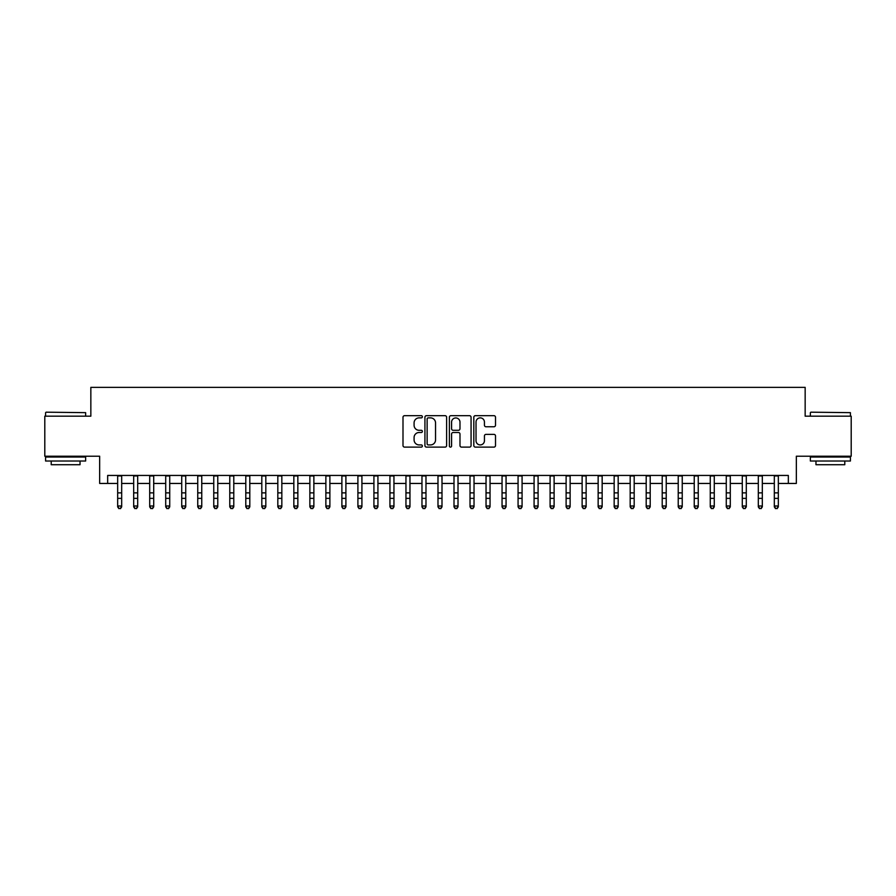 <?xml version="1.0" encoding="UTF-8"?>
<svg xmlns="http://www.w3.org/2000/svg" width="896" height="896" viewBox="0 0 896 896"><rect width="100%" height="100%" fill="white"/><g stroke="black" fill="none" stroke-linecap="round" stroke-linejoin="round"><path stroke-width="1.34" d="M422.374 416.774A1.098 1.098 0 0 0 421.277 415.677L404.566 415.677A1.568 1.568 0 0 0 402.998 417.245L402.998 445.547A1.568 1.568 0 0 0 404.566 447.115L421.277 447.115A1.098 1.098 0 0 0 422.374 446.018A1.098 1.098 0 0 0 421.277 444.92L419.115 444.92A5.029 5.029 0 0 1 414.086 439.891L414.086 437.528A5.029 5.029 0 0 1 419.115 432.499L421.277 432.499A1.098 1.098 0 0 0 422.374 431.402A1.098 1.098 0 0 0 421.277 430.293L419.115 430.293A5.029 5.029 0 0 1 414.086 425.264L414.086 422.912A5.029 5.029 0 0 1 419.115 417.872L421.277 417.872A1.098 1.098 0 0 0 422.374 416.774M493.942 426.765A1.568 1.568 0 0 0 495.51 425.186L495.51 417.245A1.568 1.568 0 0 0 493.942 415.677L475.395 415.677A1.568 1.568 0 0 0 473.816 417.245L473.816 445.547A1.568 1.568 0 0 0 475.395 447.115L493.942 447.115A1.568 1.568 0 0 0 495.51 445.547L495.51 435.96A1.568 1.568 0 0 0 493.942 434.381L486.002 434.381A1.568 1.568 0 0 0 484.434 435.96L484.434 440.709A4.2 4.2 0 0 1 480.222 444.92A4.2 4.2 0 0 1 476.022 440.709L476.022 422.083A4.2 4.2 0 0 1 480.222 417.872A4.2 4.2 0 0 1 484.434 422.083L484.434 425.186A1.568 1.568 0 0 0 486.002 426.765L493.942 426.765M107.666 483.448L107.666 475.44L788.334 475.44L788.334 483.448L796.342 483.448L796.342 456.221L851.2 456.221L851.2 416.181L805.157 416.181L805.157 387.352L90.843 387.352L90.843 416.181L44.8 416.181L44.8 456.221L99.658 456.221L99.658 483.448L117.667 483.448M446.622 417.245A1.568 1.568 0 0 0 445.054 415.677L426.507 415.677A1.568 1.568 0 0 0 424.928 417.245L424.928 445.547A1.568 1.568 0 0 0 426.507 447.115L445.054 447.115A1.568 1.568 0 0 0 446.622 445.547L446.622 417.245M450.946 415.677L469.493 415.677A1.568 1.568 0 0 1 471.072 417.245L471.072 445.547A1.568 1.568 0 0 1 469.493 447.115L461.563 447.115A1.568 1.568 0 0 1 459.984 445.547L459.984 434.067A1.568 1.568 0 0 0 458.416 432.499L453.152 432.499A1.568 1.568 0 0 0 451.573 434.067L451.573 446.018A1.098 1.098 0 0 1 450.475 447.115A1.098 1.098 0 0 1 449.378 446.018L449.378 417.245A1.568 1.568 0 0 1 450.946 415.677M121.677 483.448L133.683 483.448M137.693 483.448L149.699 483.448M153.709 483.448L165.715 483.448M169.725 483.448L181.731 483.448M185.741 483.448L197.747 483.448M201.757 483.448L213.763 483.448M217.773 483.448L229.779 483.448M233.789 483.448L245.795 483.448M249.805 483.448L261.811 483.448M265.821 483.448L277.827 483.448M281.837 483.448L293.843 483.448M297.853 483.448L309.859 483.448M313.869 483.448L325.875 483.448M329.885 483.448L341.891 483.448M345.901 483.448L357.907 483.448M361.917 483.448L373.923 483.448M377.933 483.448L389.939 483.448M393.949 483.448L405.955 483.448M409.965 483.448L421.971 483.448M425.981 483.448L437.987 483.448M441.997 483.448L454.003 483.448M458.013 483.448L470.019 483.448M474.029 483.448L486.035 483.448M490.045 483.448L502.051 483.448M506.061 483.448L518.067 483.448M522.077 483.448L534.083 483.448M538.093 483.448L550.099 483.448M554.109 483.448L566.115 483.448M570.125 483.448L582.131 483.448M586.141 483.448L598.147 483.448M602.157 483.448L614.163 483.448M618.173 483.448L630.179 483.448M634.189 483.448L646.195 483.448M650.205 483.448L662.211 483.448M666.221 483.448L678.227 483.448M682.237 483.448L694.243 483.448M698.253 483.448L710.259 483.448M714.269 483.448L726.275 483.448M730.285 483.448L742.291 483.448M746.301 483.448L758.307 483.448M762.317 483.448L774.323 483.448M778.333 483.448L788.334 483.448M428.232 417.872A1.098 1.098 0 0 0 427.134 418.981L427.134 443.811A1.098 1.098 0 0 0 428.232 444.92L430.506 444.92A5.029 5.029 0 0 0 435.546 439.891L435.546 422.912A5.029 5.029 0 0 0 430.506 417.872L428.232 417.872M459.984 422.162A4.2 4.2 0 0 0 455.784 417.95A4.2 4.2 0 0 0 451.573 422.162L451.573 428.725A1.568 1.568 0 0 0 453.152 430.293L458.416 430.293A1.568 1.568 0 0 0 459.984 428.725L459.984 422.162M121.677 475.44L121.677 506.878L120.478 508.648L118.877 508.29L120.478 508.648M117.667 475.44L117.667 505.994L121.677 505.994L120.478 508.29M118.877 508.648L117.667 506.878L117.667 505.994L118.877 508.29M46.077 412.182L85.635 412.653L46.077 412.182M65.621 461.026L45.595 461.026L45.595 457.027L85.635 457.027L85.635 461.026L65.621 461.026M80.035 461.026L80.035 464.71L51.206 464.71L51.206 461.026M810.835 412.182L850.405 412.653L810.835 412.182M830.379 461.026L810.365 461.026L810.365 457.027L850.405 457.027L850.405 461.026L830.379 461.026M844.794 461.026L844.794 464.71L815.965 464.71L815.965 461.026M137.693 475.44L137.693 506.878L136.494 508.648L134.893 508.29L136.494 508.648M133.683 475.44L133.683 505.994L137.693 505.994L136.494 508.29M134.893 508.648L133.683 506.878L133.683 505.994L134.893 508.29M153.709 475.44L153.709 506.878L152.51 508.648L150.909 508.29L152.51 508.648M149.699 475.44L149.699 505.994L153.709 505.994L152.51 508.29M150.909 508.648L149.699 506.878L149.699 505.994L150.909 508.29M169.725 475.44L169.725 506.878L168.526 508.648L166.925 508.29L168.526 508.648M165.715 475.44L165.715 505.994L169.725 505.994L168.526 508.29M166.925 508.648L165.715 506.878L165.715 505.994L166.925 508.29M185.741 475.44L185.741 506.878L184.542 508.648L182.941 508.29L184.542 508.648M181.731 475.44L181.731 505.994L185.741 505.994L184.542 508.29M182.941 508.648L181.731 506.878L181.731 505.994L182.941 508.29M201.757 475.44L201.757 506.878L200.558 508.648L198.957 508.29L200.558 508.648M197.747 475.44L197.747 505.994L201.757 505.994L200.558 508.29M198.957 508.648L197.747 506.878L197.747 505.994L198.957 508.29M217.773 475.44L217.773 506.878L216.574 508.648L214.973 508.29L216.574 508.648M213.763 475.44L213.763 505.994L217.773 505.994L216.574 508.29M214.973 508.648L213.763 506.878L213.763 505.994L214.973 508.29M233.789 475.44L233.789 506.878L232.59 508.648L230.989 508.29L232.59 508.648M229.779 475.44L229.779 505.994L233.789 505.994L232.59 508.29M230.989 508.648L229.779 506.878L229.779 505.994L230.989 508.29M249.805 475.44L249.805 506.878L248.606 508.648L247.005 508.29L248.606 508.648M245.795 475.44L245.795 505.994L249.805 505.994L248.606 508.29M247.005 508.648L245.795 506.878L245.795 505.994L247.005 508.29M265.821 475.44L265.821 506.878L264.622 508.648L263.021 508.29L264.622 508.648M261.811 475.44L261.811 505.994L265.821 505.994L264.622 508.29M263.021 508.648L261.811 506.878L261.811 505.994L263.021 508.29M281.837 475.44L281.837 506.878L280.638 508.648L279.037 508.29L280.638 508.648M277.827 475.44L277.827 505.994L281.837 505.994L280.638 508.29M279.037 508.648L277.827 506.878L277.827 505.994L279.037 508.29M297.853 475.44L297.853 506.878L296.654 508.648L295.053 508.29L296.654 508.648M293.843 475.44L293.843 505.994L297.853 505.994L296.654 508.29M295.053 508.648L293.843 506.878L293.843 505.994L295.053 508.29M313.869 475.44L313.869 506.878L312.67 508.648L311.069 508.29L312.67 508.648M309.859 475.44L309.859 505.994L313.869 505.994L312.67 508.29M311.069 508.648L309.859 506.878L309.859 505.994L311.069 508.29M329.885 475.44L329.885 506.878L328.686 508.648L327.085 508.29L328.686 508.648M325.875 475.44L325.875 505.994L329.885 505.994L328.686 508.29M327.085 508.648L325.875 506.878L325.875 505.994L327.085 508.29M345.901 475.44L345.901 506.878L344.702 508.648L343.101 508.29L344.702 508.648M341.891 475.44L341.891 505.994L345.901 505.994L344.702 508.29M343.101 508.648L341.891 506.878L341.891 505.994L343.101 508.29M361.917 475.44L361.917 506.878L360.718 508.648L359.117 508.29L360.718 508.648M357.907 475.44L357.907 505.994L361.917 505.994L360.718 508.29M359.117 508.648L357.907 506.878L357.907 505.994L359.117 508.29M377.933 475.44L377.933 506.878L376.734 508.648L375.133 508.29L376.734 508.648M373.923 475.44L373.923 505.994L377.933 505.994L376.734 508.29M375.133 508.648L373.923 506.878L373.923 505.994L375.133 508.29M393.949 475.44L393.949 506.878L392.75 508.648L391.149 508.29L392.75 508.648M389.939 475.44L389.939 505.994L393.949 505.994L392.75 508.29M391.149 508.648L389.939 506.878L389.939 505.994L391.149 508.29M409.965 475.44L409.965 506.878L408.766 508.648L407.165 508.29L408.766 508.648M405.955 475.44L405.955 505.994L409.965 505.994L408.766 508.29M407.165 508.648L405.955 506.878L405.955 505.994L407.165 508.29M425.981 475.44L425.981 506.878L424.782 508.648L423.181 508.29L424.782 508.648M421.971 475.44L421.971 505.994L425.981 505.994L424.782 508.29M423.181 508.648L421.971 506.878L421.971 505.994L423.181 508.29M441.997 475.44L441.997 506.878L440.798 508.648L439.197 508.29L440.798 508.648M437.987 475.44L437.987 505.994L441.997 505.994L440.798 508.29M439.197 508.648L437.987 506.878L437.987 505.994L439.197 508.29M458.013 475.44L458.013 506.878L456.803 508.648L455.202 508.29L456.803 508.648M454.003 475.44L454.003 505.994L458.013 505.994L456.803 508.29M455.202 508.648L454.003 506.878L454.003 505.994L455.202 508.29M474.029 475.44L474.029 506.878L472.819 508.648L471.218 508.29L472.819 508.648M470.019 475.44L470.019 505.994L474.029 505.994L472.819 508.29M471.218 508.648L470.019 506.878L470.019 505.994L471.218 508.29M490.045 475.44L490.045 506.878L488.835 508.648L487.234 508.29L488.835 508.648M486.035 475.44L486.035 505.994L490.045 505.994L488.835 508.29M487.234 508.648L486.035 506.878L486.035 505.994L487.234 508.29M506.061 475.44L506.061 506.878L504.851 508.648L503.25 508.29L504.851 508.648M502.051 475.44L502.051 505.994L506.061 505.994L504.851 508.29M503.25 508.648L502.051 506.878L502.051 505.994L503.25 508.29M522.077 475.44L522.077 506.878L520.867 508.648L519.266 508.29L520.867 508.648M518.067 475.44L518.067 505.994L522.077 505.994L520.867 508.29M519.266 508.648L518.067 506.878L518.067 505.994L519.266 508.29M538.093 475.44L538.093 506.878L536.883 508.648L535.282 508.29L536.883 508.648M534.083 475.44L534.083 505.994L538.093 505.994L536.883 508.29M535.282 508.648L534.083 506.878L534.083 505.994L535.282 508.29M554.109 475.44L554.109 506.878L552.899 508.648L551.298 508.29L552.899 508.648M550.099 475.44L550.099 505.994L554.109 505.994L552.899 508.29M551.298 508.648L550.099 506.878L550.099 505.994L551.298 508.29M570.125 475.44L570.125 506.878L568.915 508.648L567.314 508.29L568.915 508.648M566.115 475.44L566.115 505.994L570.125 505.994L568.915 508.29M567.314 508.648L566.115 506.878L566.115 505.994L567.314 508.29M586.141 475.44L586.141 506.878L584.931 508.648L583.33 508.29L584.931 508.648M582.131 475.44L582.131 505.994L586.141 505.994L584.931 508.29M583.33 508.648L582.131 506.878L582.131 505.994L583.33 508.29M602.157 475.44L602.157 506.878L600.947 508.648L599.346 508.29L600.947 508.648M598.147 475.44L598.147 505.994L602.157 505.994L600.947 508.29M599.346 508.648L598.147 506.878L598.147 505.994L599.346 508.29M618.173 475.44L618.173 506.878L616.963 508.648L615.362 508.29L616.963 508.648M614.163 475.44L614.163 505.994L618.173 505.994L616.963 508.29M615.362 508.648L614.163 506.878L614.163 505.994L615.362 508.29M634.189 475.44L634.189 506.878L632.979 508.648L631.378 508.29L632.979 508.648M630.179 475.44L630.179 505.994L634.189 505.994L632.979 508.29M631.378 508.648L630.179 506.878L630.179 505.994L631.378 508.29M650.205 475.44L650.205 506.878L648.995 508.648L647.394 508.29L648.995 508.648M646.195 475.44L646.195 505.994L650.205 505.994L648.995 508.29M647.394 508.648L646.195 506.878L646.195 505.994L647.394 508.29M666.221 475.44L666.221 506.878L665.011 508.648L663.41 508.29L665.011 508.648M662.211 475.44L662.211 505.994L666.221 505.994L665.011 508.29M663.41 508.648L662.211 506.878L662.211 505.994L663.41 508.29M682.237 475.44L682.237 506.878L681.027 508.648L679.426 508.29L681.027 508.648M678.227 475.44L678.227 505.994L682.237 505.994L681.027 508.29M679.426 508.648L678.227 506.878L678.227 505.994L679.426 508.29M698.253 475.44L698.253 506.878L697.043 508.648L695.442 508.29L697.043 508.648M694.243 475.44L694.243 505.994L698.253 505.994L697.043 508.29M695.442 508.648L694.243 506.878L694.243 505.994L695.442 508.29M714.269 475.44L714.269 506.878L713.059 508.648L711.458 508.29L713.059 508.648M710.259 475.44L710.259 505.994L714.269 505.994L713.059 508.29M711.458 508.648L710.259 506.878L710.259 505.994L711.458 508.29M730.285 475.44L730.285 506.878L729.075 508.648L727.474 508.29L729.075 508.648M726.275 475.44L726.275 505.994L730.285 505.994L729.075 508.29M727.474 508.648L726.275 506.878L726.275 505.994L727.474 508.29M746.301 475.44L746.301 506.878L745.091 508.648L743.49 508.29L745.091 508.648M742.291 475.44L742.291 505.994L746.301 505.994L745.091 508.29M743.49 508.648L742.291 506.878L742.291 505.994L743.49 508.29M762.317 475.44L762.317 506.878L761.107 508.648L759.506 508.29L761.107 508.648M758.307 475.44L758.307 505.994L762.317 505.994L761.107 508.29M759.506 508.648L758.307 506.878L758.307 505.994L759.506 508.29M778.333 475.44L778.333 506.878L777.123 508.648L775.522 508.29L777.123 508.648M774.323 475.44L774.323 505.994L778.333 505.994L777.123 508.29M775.522 508.648L774.323 506.878L774.323 505.994L775.522 508.29M121.677 492.867L117.667 492.867M121.677 498.366L117.667 498.366M121.677 475.955L117.667 475.955M137.693 492.867L133.683 492.867M137.693 498.366L133.683 498.366M137.693 475.955L133.683 475.955M153.709 492.867L149.699 492.867M153.709 498.366L149.699 498.366M153.709 475.955L149.699 475.955M169.725 492.867L165.715 492.867M169.725 498.366L165.715 498.366M169.725 475.955L165.715 475.955M185.741 492.867L181.731 492.867M185.741 498.366L181.731 498.366M185.741 475.955L181.731 475.955M201.757 492.867L197.747 492.867M201.757 498.366L197.747 498.366M201.757 475.955L197.747 475.955M217.773 492.867L213.763 492.867M217.773 498.366L213.763 498.366M217.773 475.955L213.763 475.955M233.789 492.867L229.779 492.867M233.789 498.366L229.779 498.366M233.789 475.955L229.779 475.955M249.805 492.867L245.795 492.867M249.805 498.366L245.795 498.366M249.805 475.955L245.795 475.955M265.821 492.867L261.811 492.867M265.821 498.366L261.811 498.366M265.821 475.955L261.811 475.955M281.837 492.867L277.827 492.867M281.837 498.366L277.827 498.366M281.837 475.955L277.827 475.955M297.853 492.867L293.843 492.867M297.853 498.366L293.843 498.366M297.853 475.955L293.843 475.955M313.869 492.867L309.859 492.867M313.869 498.366L309.859 498.366M313.869 475.955L309.859 475.955M329.885 492.867L325.875 492.867M329.885 498.366L325.875 498.366M329.885 475.955L325.875 475.955M345.901 492.867L341.891 492.867M345.901 498.366L341.891 498.366M345.901 475.955L341.891 475.955M361.917 492.867L357.907 492.867M361.917 498.366L357.907 498.366M361.917 475.955L357.907 475.955M377.933 492.867L373.923 492.867M377.933 498.366L373.923 498.366M377.933 475.955L373.923 475.955M393.949 492.867L389.939 492.867M393.949 498.366L389.939 498.366M393.949 475.955L389.939 475.955M409.965 492.867L405.955 492.867M409.965 498.366L405.955 498.366M409.965 475.955L405.955 475.955M425.981 492.867L421.971 492.867M425.981 498.366L421.971 498.366M425.981 475.955L421.971 475.955M441.997 492.867L437.987 492.867M441.997 498.366L437.987 498.366M441.997 475.955L437.987 475.955M458.013 492.867L454.003 492.867M458.013 498.366L454.003 498.366M458.013 475.955L454.003 475.955M474.029 492.867L470.019 492.867M474.029 498.366L470.019 498.366M474.029 475.955L470.019 475.955M490.045 492.867L486.035 492.867M490.045 498.366L486.035 498.366M490.045 475.955L486.035 475.955M506.061 492.867L502.051 492.867M506.061 498.366L502.051 498.366M506.061 475.955L502.051 475.955M522.077 492.867L518.067 492.867M522.077 498.366L518.067 498.366M522.077 475.955L518.067 475.955M538.093 492.867L534.083 492.867M538.093 498.366L534.083 498.366M538.093 475.955L534.083 475.955M554.109 492.867L550.099 492.867M554.109 498.366L550.099 498.366M554.109 475.955L550.099 475.955M570.125 492.867L566.115 492.867M570.125 498.366L566.115 498.366M570.125 475.955L566.115 475.955M586.141 492.867L582.131 492.867M586.141 498.366L582.131 498.366M586.141 475.955L582.131 475.955M602.157 492.867L598.147 492.867M602.157 498.366L598.147 498.366M602.157 475.955L598.147 475.955M618.173 492.867L614.163 492.867M618.173 498.366L614.163 498.366M618.173 475.955L614.163 475.955M634.189 492.867L630.179 492.867M634.189 498.366L630.179 498.366M634.189 475.955L630.179 475.955M650.205 492.867L646.195 492.867M650.205 498.366L646.195 498.366M650.205 475.955L646.195 475.955M666.221 492.867L662.211 492.867M666.221 498.366L662.211 498.366M666.221 475.955L662.211 475.955M682.237 492.867L678.227 492.867M682.237 498.366L678.227 498.366M682.237 475.955L678.227 475.955M698.253 492.867L694.243 492.867M698.253 498.366L694.243 498.366M698.253 475.955L694.243 475.955M714.269 492.867L710.259 492.867M714.269 498.366L710.259 498.366M714.269 475.955L710.259 475.955M730.285 492.867L726.275 492.867M730.285 498.366L726.275 498.366M730.285 475.955L726.275 475.955M746.301 492.867L742.291 492.867M746.301 498.366L742.291 498.366M746.301 475.955L742.291 475.955M762.317 492.867L758.307 492.867M762.317 498.366L758.307 498.366M762.317 475.955L758.307 475.955M778.333 492.867L774.323 492.867M778.333 498.366L774.323 498.366M778.333 475.955L774.323 475.955M45.595 416.181L45.595 412.653M54.734 457.027L54.734 456.221M76.507 457.027L76.507 456.221M85.635 416.181L85.635 412.653M810.365 416.181L810.365 412.653M819.493 457.027L819.493 456.221M841.266 457.027L841.266 456.221M850.405 416.181L850.405 412.653"/></g></svg>
